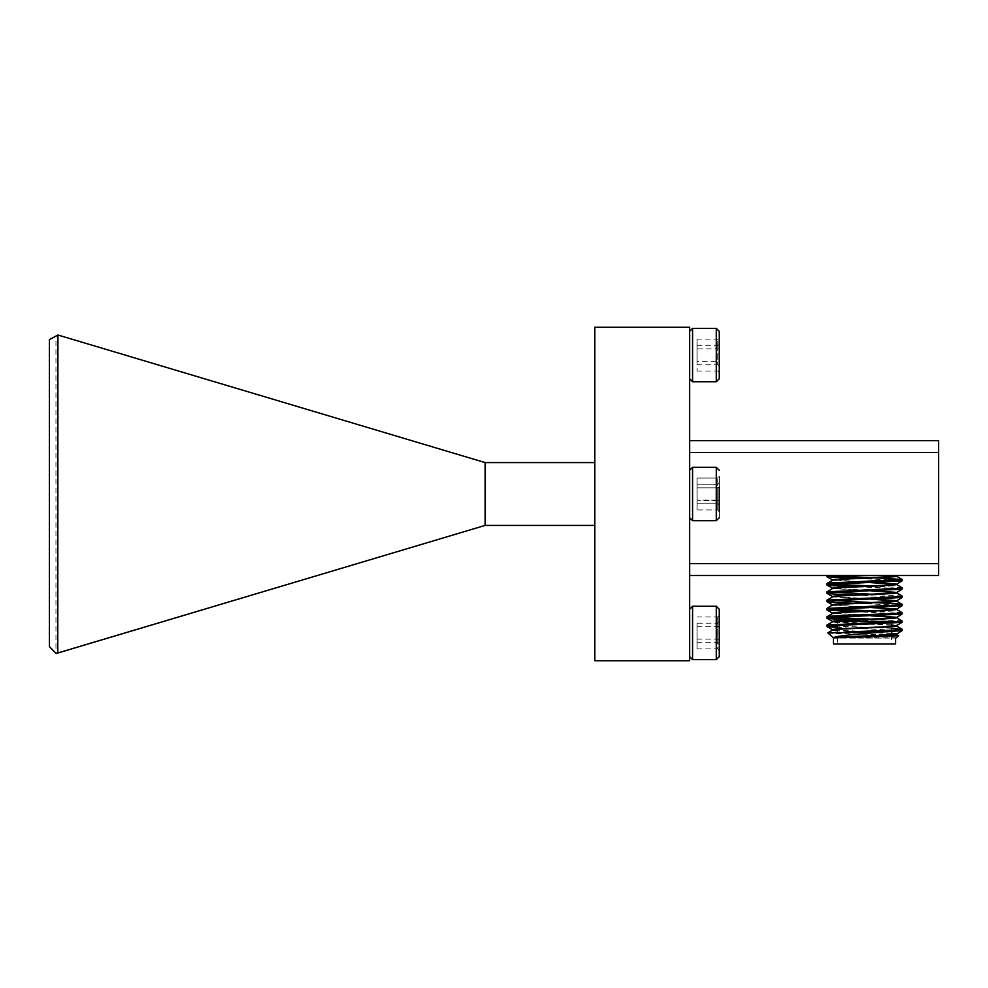 <?xml version="1.0" encoding="UTF-8"?>
<svg xmlns="http://www.w3.org/2000/svg" width="988" height="988" viewBox="0 0 988 988"><rect width="100%" height="100%" fill="white"/><g stroke="black" fill="none" stroke-linecap="round" stroke-linejoin="round"><path stroke-width="0.74" stroke-dasharray="4.94 3.71" d="M891.472 633.16L832.637 629.751M891.472 633.518L837.528 630.85M831.488 575.992L895.622 575.51L826.907 575.51M875.553 582.488L832.637 579.956M871.095 582.648L832.723 580.215M875.553 590.787L832.637 588.255M871.095 590.947L832.723 588.515M875.553 599.086L832.637 596.554M871.095 599.247L832.637 596.863M857.93 606.669L832.637 604.854M871.095 607.546L832.637 605.212M875.553 615.685L832.723 613.252M871.095 615.845L832.723 613.412M891.472 624.861L832.637 621.452M891.472 625.219L837.528 622.551M891.472 623.305L891.472 621.452L837.528 621.452L837.528 624.12M837.528 629.01L837.528 636.544M837.528 637.309L837.528 643.978L891.472 643.978L837.528 643.978M891.472 626.343L891.472 631.604M891.472 634.642L891.472 643.978M833.378 643.978L895.622 643.978M833.378 638.05L895.622 638.05L833.378 638.05M832.933 638.05L896.067 638.05M827.796 632.913C826.017 633.753 901.241 634.629 898.574 635.543M719.264 490.937L719.264 517.712L719.264 483.181L719.264 500.83L717.782 500.175L717.782 484.231L719.264 483.181L719.264 476.352L719.264 483.181L717.782 484.231L717.782 478.044L719.264 476.352L719.264 487.17L719.264 476.352L717.782 478.044L717.782 487.825L719.264 487.17L719.264 504.819L717.782 503.769L717.782 509.956L717.782 478.044L717.782 487.825L719.264 487.17M689.624 490.937L689.624 517.712L689.624 490.937M719.264 470.288L716.3 467.324L716.3 520.676L716.3 467.324L716.3 520.676L692.588 520.676L692.588 467.324L692.588 520.676L692.588 467.324L689.624 470.288M719.264 656.65L719.264 609.226M689.624 629.875L689.624 656.65L689.624 629.875M692.588 659.614L692.588 606.262M719.264 378.774L719.264 331.351M689.624 352L689.624 378.774L689.624 352M692.588 381.739L692.588 328.387M689.624 660.725L689.624 327.275M594.776 327.275L594.776 660.725M594.776 525.418L594.776 462.582L594.776 525.418L485.108 525.418L485.108 462.582L594.776 462.582M689.624 575.51L689.624 452.504L689.624 575.51L938.6 575.51L938.6 563.654L689.624 563.654M689.624 452.504L689.624 440.648L689.624 452.504L938.6 452.504L938.6 440.648L689.624 440.648M697.034 361.238L697.034 339.106L697.034 371.019L697.034 361.238L717.782 361.238L719.264 361.892L719.264 372.711L719.264 365.881L717.782 364.831L717.782 345.294L719.264 344.244L719.264 337.414L717.782 339.106L717.782 348.888L719.264 348.233M697.034 345.294L717.782 345.294L717.782 339.106L697.034 339.106M697.034 371.019L717.782 371.019L719.264 372.711M697.034 364.831L717.782 364.831L717.782 348.888L697.034 348.888M719.264 511.648L717.782 509.956L697.034 509.956L697.034 478.044L697.034 509.956L697.034 500.175L719.264 500.83L719.264 511.648L719.264 504.819L717.782 503.769L717.782 509.956L717.782 500.175L697.034 500.175L697.034 484.231L717.782 484.231L697.034 484.231L697.034 478.044L717.782 478.044L697.034 478.044L697.034 487.825L717.782 487.825L717.782 503.769L697.034 503.769L697.034 509.956L717.782 509.956L719.264 511.648L719.264 504.819M697.034 623.169L697.034 648.894L697.034 623.169L717.782 623.169L719.264 622.119M697.034 616.981L717.782 616.981L719.264 615.289M697.034 639.113L717.782 639.113L717.782 616.981L717.782 626.763L719.264 626.108M697.034 648.894L717.782 648.894L717.782 639.113L719.264 639.767M697.034 642.706L717.782 642.706L717.782 648.894L719.264 650.586M697.034 626.763L717.782 626.763L717.782 642.706L719.264 643.756M697.034 503.769L717.782 503.769L717.782 487.825L697.034 487.825L697.034 503.769M891.472 628.269L837.528 626.12M902.019 620.884L871.07 619.118M831.488 617.488L826.907 616.821M902.019 612.585L871.07 610.819M831.488 609.188L826.907 608.522M875.553 602.68L871.07 602.519M902.019 595.986L871.07 594.22M902.019 587.687L871.07 585.921M831.488 584.291L826.907 583.624M875.553 577.782L871.07 577.622M902.093 630.591L837.528 627.454M902.093 622.292L853.447 619.834M902.093 613.993L853.447 611.535M897.512 605.039L853.447 603.236M902.093 597.394L853.447 594.937M897.512 588.44L853.447 586.637M897.512 580.141L853.447 578.338M896.277 575.905L896.968 575.51L895.622 575.51M938.6 563.654L938.6 452.504M55.958 336.068L49.4 339.613L49.4 646.646L55.958 653.204L55.958 336.068L57.922 335.006L485.108 462.582M55.958 653.204L485.108 525.418M896.363 637.754L833.378 637.754M716.3 606.262L716.3 659.614M716.3 328.387L716.3 381.739M716.3 467.324L692.588 467.324M689.624 517.712L692.588 520.676M716.3 520.676L719.264 517.712"/><path stroke-width="1.48" d="M896.277 634.16L898.574 635.543C899.957 636.247 850.026 636.988 836.453 637.754L833.378 637.754C839.059 636.507 898.45 635.173 896.363 633.901L891.472 633.16M882.148 632.024L902.019 630.677L896.363 634.259C898.24 635.42 849.878 636.605 836.453 637.754L833.378 637.754C835.539 635.729 862.215 633.777 882.148 632.024L827.796 632.913L833.378 637.754M896.091 634.086L891.472 633.518M837.528 630.85L832.723 630.011L827.796 632.913M837.528 627.454L826.981 626.528L831.945 625.75L902.019 622.378L896.363 625.602C898.351 626.985 830.649 628.368 832.637 629.751L832.637 630.109C830.686 628.701 897.956 627.392 896.363 625.96L891.472 624.861M896.968 575.51L896.363 576.165C897.956 577.597 830.686 578.906 832.637 580.314L832.637 579.956C830.649 578.573 898.351 577.19 896.363 575.806L895.622 575.51M896.363 576.165L892.547 575.51M832.637 588.564L832.637 588.255C830.649 586.872 898.351 585.489 896.363 584.106L875.553 582.488M853.447 586.637L831.945 585.637L826.907 584.945L831.945 584.254L902.019 580.882L896.363 584.464C897.956 585.896 830.686 587.205 832.637 588.613M896.091 584.291L871.095 582.648M832.637 596.863L832.637 596.554C830.649 595.171 898.351 593.788 896.363 592.405L875.553 590.787M853.447 594.937L831.945 593.936L826.907 593.245L831.945 592.553L902.019 589.181L896.363 592.763C897.956 594.196 830.686 595.505 832.637 596.913L826.981 600.136L897.055 596.764L902.093 596.073L896.277 592.664M896.091 592.59L871.095 590.947M853.447 611.535L826.981 609.929L826.981 608.435L832.637 604.854C830.649 603.47 898.351 602.087 896.363 600.704L875.553 599.086M853.447 603.236L831.945 602.235L826.907 601.544L831.945 600.852L902.019 597.481L896.363 601.062C897.956 602.495 830.686 603.804 832.637 605.212M896.091 600.889L871.095 599.247M826.907 609.843L902.019 605.78L896.363 609.361C897.956 610.794 830.686 612.103 832.637 613.511L832.637 613.153C830.649 611.77 898.351 610.386 896.363 609.003L857.93 606.669M896.091 609.188L871.095 607.546M837.528 622.551L832.637 621.452C830.649 620.069 898.351 618.686 896.363 617.302L875.553 615.685M853.447 619.834L831.945 618.834L826.907 618.142L831.945 617.451L902.019 614.079L896.363 617.661C897.956 619.093 830.686 620.402 832.637 621.81L826.981 625.034L897.055 621.662L902.093 620.97L896.277 617.562M896.091 617.488L871.095 615.845M896.091 625.787L891.472 625.219M837.528 624.12L837.528 629.01M837.528 636.544L837.528 637.309M891.472 623.305L891.472 626.343M891.472 631.604L891.472 634.642M891.472 621.452L837.528 621.452M895.622 638.05L895.622 643.978L833.378 643.978L833.378 638.05M896.363 637.754L898.574 635.543M719.264 609.226L719.264 656.65L716.3 659.614L716.3 606.262L719.264 609.226M689.624 609.226L692.588 606.262L692.588 659.614L716.3 659.614M719.264 511.648L719.264 490.937M689.624 470.288L692.588 467.324L692.588 520.676L716.3 520.676L716.3 467.324L719.264 470.288M719.264 331.351L719.264 378.774L716.3 381.739L716.3 328.387L719.264 331.351M689.624 331.351L692.588 328.387L692.588 381.739L716.3 381.739M689.624 327.275L689.624 660.725L594.776 660.725L594.776 327.275L689.624 327.275M719.264 365.881L719.264 337.414M719.264 344.244L719.264 361.892M719.264 504.819L719.264 487.17M719.264 650.586L719.264 615.289L719.264 650.586M845.987 632.024L897.055 629.961L902.019 629.183L891.472 628.269M837.528 626.12L826.981 625.034M871.07 619.118L831.488 617.488M826.907 618.142L826.981 616.734L831.945 616.129L897.055 613.363L902.093 612.671L896.277 609.263M871.07 610.819L831.488 609.188M826.981 608.435L897.055 605.064L902.093 604.372L897.055 603.68L875.553 602.68M871.07 602.519L826.981 600.136M871.07 594.22L826.981 591.837L897.055 588.465L902.093 587.774L896.277 584.365M871.07 585.921L831.488 584.291M826.907 584.945L826.981 583.538L831.945 582.932L902.093 579.474L875.553 577.782M871.07 577.622L831.488 575.992M902.019 630.677L902.093 629.27M902.019 622.378L902.093 620.97M902.019 614.079L902.093 612.671M902.019 605.78L897.512 605.039M902.019 597.481L902.093 596.073M902.019 589.181L897.512 588.44M902.019 580.882L897.512 580.141M853.447 578.338L826.981 576.733L840.232 575.51M689.624 440.648L938.6 440.648L938.6 452.504L689.624 452.504M689.624 563.654L938.6 563.654L938.6 575.51L689.624 575.51M938.6 452.504L938.6 563.654M485.108 462.582L57.922 335.006L57.773 653.031L485.108 525.418L485.108 462.582L594.776 462.582M485.108 525.418L594.776 525.418M57.773 653.031L56.242 653.488L49.4 646.646L49.4 339.613L57.773 335.08M716.3 606.262L692.588 606.262M716.3 467.324L692.588 467.324M716.3 328.387L692.588 328.387M689.624 378.774L692.588 381.739M689.624 517.712L692.588 520.676M716.3 520.676L719.264 517.712M689.624 656.65L692.588 659.614M902.019 629.183L896.277 625.861M826.981 616.734L832.723 613.412M902.019 604.286L896.277 600.963M826.981 591.837L832.723 588.515M826.981 583.538L832.723 580.215M902.019 579.388L896.277 576.066M832.723 580.055L826.981 576.733M832.723 588.354L826.981 585.032M832.723 596.653L826.981 593.331M832.723 604.952L826.981 601.63M832.723 613.252L826.981 609.929M832.723 621.551L826.981 618.229M832.723 629.85L826.981 626.528M826.907 626.441L826.907 625.12M902.093 605.693L902.093 604.372M826.907 601.544L826.907 600.222M826.907 593.245L826.907 591.923M902.093 589.095L902.093 587.774M902.093 580.796L902.093 579.474M826.907 576.646L826.907 575.51"/></g></svg>
